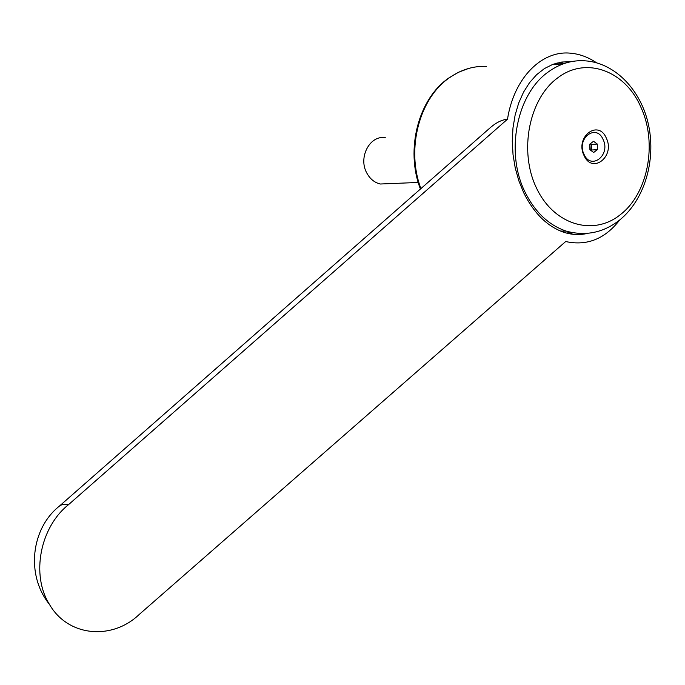 <?xml version="1.0" encoding="UTF-8"?>
<svg xmlns="http://www.w3.org/2000/svg" width="685" height="685" viewBox="0 0 685 685"><rect width="100%" height="100%" fill="white"/><g stroke="black" fill="none" stroke-linecap="round" stroke-linejoin="round"><path stroke-width="1.03" d="M59.321 506.172L59.364 506.138C61.402 504.468 64.399 504.023 68.363 504.802L507.508 119.19C501.985 119.764 496.402 122.452 490.76 127.264L490.023 127.907M619.668 220.013C604.923 238.996 586.925 246.172 565.673 241.54L139.338 614.351C112.28 640.501 68.115 636.913 49.466 604.401C30.808 574.938 40.115 527.296 68.363 504.802M587.362 233.422C579.373 235.306 571.264 234.827 563.019 232.001C546.921 226.084 533.846 213.061 523.794 192.922L518.879 180.909L515.257 168.073L513.039 154.724L512.269 141.213L512.979 127.872L515.137 115.037L518.699 103.033L523.546 92.141L529.556 82.637L536.578 74.725L544.412 68.586L552.881 64.33L561.751 62.035L570.836 61.718M556.973 63.02L562.865 63.054M558.121 77.568C529 98.255 518.554 151.265 536.552 188.161C554.122 225.391 593.878 236.539 620.747 214.336C648.078 193.127 657.489 143.473 641.16 107.819C625.97 71.386 586.754 55.828 558.121 77.568M552.821 64.356L562.856 64.005M590.795 150.375L591.42 150.032L591.352 144.475L590.17 143.876M589.853 144.107L590.239 149.964M606.353 138.216C598.45 118.933 574.766 136.854 583.988 155.427C592.191 174.615 615.395 156.463 606.353 138.216M583.997 154.279C576.111 138.413 596.352 123.069 603.134 139.56C610.892 155.187 591.001 170.702 583.997 154.279M388.541 183.666L380.346 184.008C374.549 182.647 370.028 178.982 366.8 173.014C357.964 157.464 369.934 134.868 385.321 137.719M589.845 144.124L593.535 141.29L597.286 144.055L597.346 149.647L593.672 152.481L589.913 149.724L589.845 144.124M591.352 144.475L597.286 144.055M591.42 150.032L597.346 149.647M571.067 232.361L566.486 233.071M573.131 232.84L569.021 233.662M507.508 119.19C513.887 78.099 541.578 50.305 570.28 53.165C579.39 53.91 588.132 57.103 596.498 62.746M548.805 71.582C516.644 93.468 504.965 152.507 525.189 192.399C535.182 212.35 548.882 225.262 566.289 231.136C585.769 236.411 603.613 232.66 619.814 219.894C644.294 199.986 655.965 161.035 648.721 125.835C641.588 90.677 615.25 62.532 584.596 60.794C571.949 60.023 560.022 63.619 548.805 71.582M486.633 66.359C473.643 65.846 461.416 69.528 449.942 77.405C419.417 97.707 405.854 148.97 420.915 188.606M59.347 506.147L490.76 127.264M420.419 189.043C405.049 149.51 418.441 98.263 449.326 77.645L458.685 72.182L468.6 68.466M418.235 182.458L380.346 184.008M560.57 231.068L566.289 231.136M59.364 506.138C31.082 528.52 25.67 575.04 49.466 604.401"/></g></svg>
